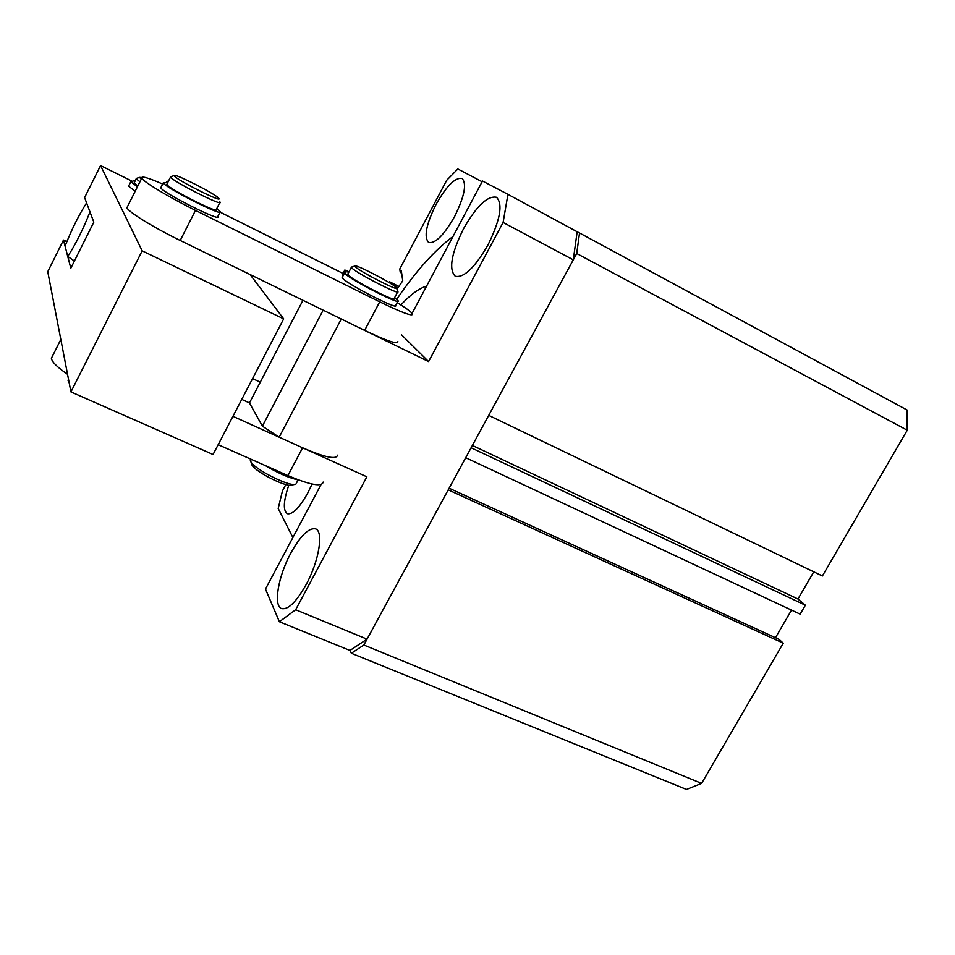 <?xml version="1.0" encoding="UTF-8"?>
<svg xmlns="http://www.w3.org/2000/svg" width="955" height="955" viewBox="0 0 955 955"><rect width="100%" height="100%" fill="white"/><g stroke="black" fill="none" stroke-linecap="round" stroke-linejoin="round"><path stroke-width="1.43" d="M290.798 553.148C278.203 576.199 273.035 606.174 281.737 608.621C288.279 609.827 296.42 601.793 306.161 584.532C319.149 560.848 323.864 531.076 315.472 528.843C308.704 527.673 300.479 535.779 290.798 553.148M463.426 228.937C451.261 253.66 448.552 269.429 455.284 276.27C463.927 278.096 474.85 267.603 488.053 244.802C500.313 219.769 503.118 203.916 496.457 197.267C487.444 195.56 476.438 206.125 463.426 228.937M321.071 484.519L265.466 589.056L279.385 621.741L295.644 609.756L366.863 476.808L279.147 437.199L262.386 426.169L323.148 310.16M401.53 334.799L428.592 361.575L503.106 222.455L507.941 194.343L577.154 231.755L573.287 259.832L367.066 639.146L349.936 650.451L279.385 621.741M412.106 313.359L482.502 181.008L507.941 194.343M279.147 437.199L341.293 319.006L428.592 361.575M295.644 609.756L367.066 639.146M573.287 259.832L503.106 222.455M302.962 300.324L249.458 402.915L262.386 426.169M132.077 181.187L100.55 165.549L84.601 197.601L93.817 222.145L70.813 268.212L63.484 240.051L66.838 241.651M63.484 240.051L47.75 271.686L70.933 391.908L213.06 454.496L283.671 318.875L250.079 274.539M100.55 165.549L142.164 250.843L70.933 391.908M142.164 250.843L283.671 318.875M67.757 256.465L65.071 246.127C71.553 229.678 78.728 215.257 86.595 202.902L89.973 211.903C83.252 229.069 75.839 243.931 67.757 256.465L74.406 261.025M232.936 416.32L302.604 447.788C324.831 457.397 336.47 459.856 337.497 455.165M249.458 402.915L241.746 399.393M218.17 444.684L287.909 475.59C310.184 484.997 321.942 487.157 323.184 482.072M52.609 355.845L51.379 358.316C51.976 361.969 57.372 367.305 67.542 374.336M397.889 341.639C397.781 344.636 386.691 340.887 364.631 330.394L180.209 240.469C154.376 227.959 128.603 212.106 126.967 207.868L127.564 206.435M397.137 302.556C406.329 308.274 411.474 312.106 412.572 314.052C412.679 316.63 401.733 312.56 379.72 301.84L195.489 210.375C169.68 197.637 143.704 182.023 141.829 178.239L141.758 178.131C140.97 175.684 147.941 177.642 162.66 184.029M220.187 212.177L343.036 273.464M141.591 177.511L139.561 177.391L141.233 179.194M139.919 181.796L136.302 178.8L136.863 178.239M134.285 182.632L137.699 186.225M68.474 379.159L68.08 380.52L69.118 382.513M174.335 175.947C176.854 180.137 224.306 203.916 218.659 198.198L218.588 198.127C215.245 193.805 173.094 172.413 174.168 175.601L174.335 175.947M219.865 201.851L220.056 202.114C224.234 207.378 173.13 181.641 170.599 177.164L171.16 176.544M167.065 183.885L166.874 184.554C169.333 189.174 220.45 214.815 216.331 209.408L219.793 202.615M294.534 484.364L292.54 484.937C288.947 488.614 256.024 472.546 252.013 465.121L251.714 464.608M250.747 459.128L250.926 461.898C255.367 470.111 292.051 488.029 295.978 483.946M355.439 266.887C360.584 272.115 401.852 293.03 396.564 287.765L396.074 287.288C390.87 282.286 354.03 263.305 354.83 266.063L355.439 266.887M397.853 291.573C401.315 296.122 357.254 273.619 351.929 268.08L351.261 267.161L351.882 266.97M347.907 273.942L348.253 275.1C353.505 280.758 397.567 303.201 394.176 298.521L397.626 291.991M288.792 485.2C283.396 501.077 282.919 510.591 287.348 513.73C292.672 514.697 299.524 507.714 307.892 492.78L312.07 484.042M435.922 204.645C426.109 224.604 423.698 237.234 428.688 242.51C435.337 243.776 443.991 235.085 454.652 216.439C464.536 196.253 466.995 183.575 462.041 178.418C455.153 177.26 446.451 185.998 435.922 204.645M426.599 286.106C418.982 288.398 410.423 294.677 400.921 304.943M320.594 484.639L320.438 485.701M453.004 236.458C434.418 250.425 415.664 271.375 396.743 299.309M285.82 484.567L282.453 490.918L278.192 508.478L292.875 537.534M349.936 650.451L351.356 653.244L363.867 645.031L448.229 489.855L783.267 643.169L779.017 639.337L449.125 488.208M805.375 605.195L800.159 614.149L465.706 457.708L471.113 447.776L805.375 605.195L797.962 599.024L813.767 571.83M576.725 253.517L907.25 430.216L822.386 575.972L488.721 415.377L576.725 253.517L579.53 232.996L577.154 231.755M482.108 181.737L457.839 168.963L446.677 180.304L399.775 269L400.252 272.39L401.327 270.802L402.735 280.794L397.005 289.234M391.634 284.124L391.478 282.978L390.989 283.719M389.807 282.978L389.664 281.809L388.828 282.382M351.356 653.244L686.502 789.451L701.615 783.398L783.267 643.169M363.867 645.031L701.615 783.398M775.472 637.713L791.516 610.114M472.379 445.448L797.962 599.024M907.25 430.216L907.035 409.97L579.53 232.996M400.252 272.39L401.649 273.094M395.692 286.954L397.829 288.028M391.478 282.978L398.76 286.643M389.664 281.809L398.892 286.452M298.605 479.971C289.496 478.169 278.442 473.394 265.442 465.634M216.761 208.572L220.283 211.616C225.07 217.859 166.039 188.242 163.329 182.978L166.027 182.632L167.173 181.175L168.223 181.581M219.972 212.225L217.812 216.475C222.527 222.825 163.496 193.292 160.846 187.908L161.097 187.132M348.587 272.629L347.811 272.02L348.79 272.247M394.618 297.685L398.092 300.741C402.031 306.149 351.154 280.245 345.209 273.763L344.552 272.975L345.913 272.497L344.839 270.014L342.439 274.598L343 275.935M397.829 301.255L395.645 305.373C399.524 310.876 348.647 285.02 342.75 278.442L342.391 277.093M344.839 270.014L349.029 271.793M137.401 186.834L130.823 181.701L135.431 180.352M135.168 191.275L128.662 186.201L128.901 185.545M302.604 447.788L287.909 475.59M180.209 240.469L195.489 210.375M364.631 330.394L379.72 301.84M252.574 378.598L260.273 382.167M60.822 339.479L51.379 358.316M126.908 207.748L141.758 178.131M136.255 178.704L134.046 183.109M139.561 177.391L136.207 178.442M69.261 383.218L68.867 382.179M68.521 379.374L68.044 380.305M170.515 177.045L166.791 184.434M174.168 175.601L170.42 176.771M252.013 465.121L250.926 461.898M396.743 288.362L397.626 291.251M298.127 479.888L296.563 482.848M250.795 459.152L250.258 460.179M351.333 267.388L347.668 274.395M354.83 266.063L351.261 267.161M163.257 182.847L160.774 187.777M344.552 272.975L342.105 277.642M130.823 181.701L128.615 186.106"/></g></svg>

